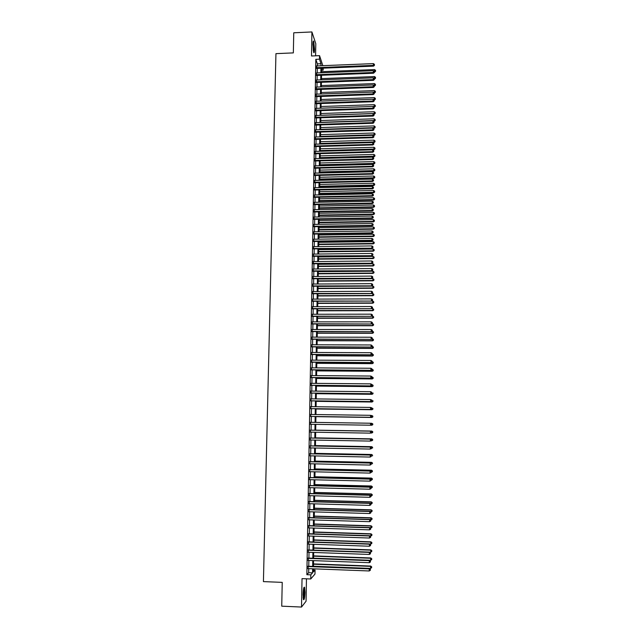<?xml version="1.0" encoding="UTF-8"?>
<svg xmlns="http://www.w3.org/2000/svg" width="639" height="639" viewBox="0 0 639 639"><rect width="100%" height="100%" fill="white"/><g stroke="black" fill="none" stroke-linecap="round" stroke-linejoin="round"><path stroke-width="0.96" d="M304.979 592.289L304.563 587.289C303.821 586.626 303.317 589.07 303.062 594.605L303.469 599.622C304.228 600.253 304.731 597.808 304.979 592.289M314.54 49.299L313.717 41.231C313.262 40.521 312.99 41.599 312.902 44.45L313.725 52.526C314.18 53.229 314.452 52.15 314.54 49.299M313.406 569.988L315.059 570.052L314.987 574.046L310.746 578.982L310.818 574.844L312.567 572.864L312.639 568.79M315.586 55.817L315.794 43.708L311.92 31.95L293.756 32.789L293.341 52.893L275.944 53.644L263.42 581.61L282.23 582.377L281.735 606.171L301.52 607.05L306.073 601.195L306.464 578.806M323.182 68.165L323.15 70.178L322.487 68.197M321.617 70.242L323.15 70.178M308.158 566.242L308.118 568.614M308.294 558.087L308.254 560.435M308.437 549.947L308.397 552.272M308.573 541.824L308.533 544.124M308.717 533.725L308.677 536.001M308.853 525.641L308.813 527.894M308.996 517.582L308.957 519.811M309.132 509.539L309.092 511.743M309.268 501.519L309.236 503.7M309.412 493.508L309.372 495.672M309.548 485.528L309.508 487.661M309.683 477.557L309.643 479.673M309.819 469.609L309.787 471.702M309.955 461.685L309.923 463.754M310.091 453.77L310.059 455.815M310.227 445.878L310.195 447.907M310.362 438.011L310.33 440.007M310.498 430.151L310.466 432.132M310.634 422.315L310.602 424.272M310.77 414.479L310.738 416.452M310.905 406.66L310.866 408.648M311.041 398.864L311.001 400.861M311.169 391.084L311.137 393.097M311.305 383.32L311.273 385.349M311.441 375.572L311.401 377.617M311.568 367.848L311.536 369.901M311.704 360.14L311.672 362.209M311.84 352.448L311.8 354.525M311.968 344.78L311.936 346.865M312.104 337.128L312.064 339.229M312.231 329.492L312.199 331.601M312.367 321.872L312.327 323.997M312.495 314.268L312.455 316.409M312.623 306.688L312.591 308.837M312.759 299.124L312.719 301.281M312.886 291.576L312.846 293.748M313.014 284.043L312.974 286.224M313.142 276.527L313.11 278.724M313.27 269.035L313.238 271.24M313.406 261.551L313.366 263.771M313.533 254.09L313.493 256.319M313.661 246.646L313.621 248.891M313.789 239.218L313.749 241.47M313.917 231.805L313.877 234.074M314.045 224.417L314.005 226.693M314.164 217.036L314.132 219.321M314.292 209.68L314.252 211.972M314.42 202.331L314.38 204.64M314.548 195.007L314.508 197.323M314.676 187.698L314.636 190.031M314.795 180.406L314.755 182.746M314.923 173.121L314.883 175.477M315.051 165.868L315.011 168.233M315.171 158.624L315.131 160.996M315.299 151.395L315.259 153.775M315.426 144.182L315.378 146.579M315.546 136.986L315.506 139.39M315.666 129.805L315.626 132.225M315.794 122.64L315.754 125.076M315.914 115.499L315.874 117.935M316.041 108.366L315.993 110.819M316.161 101.25L316.121 103.71M316.281 94.149L316.241 96.625M316.409 87.072L316.361 89.548M316.529 80.003L316.481 82.495M316.648 72.95L316.609 75.45M317.335 65.889L317.375 63.868L315.818 59.331L306.856 574.693L308.661 572.712L308.733 568.638M308.773 566.266L308.869 560.451M308.909 558.103L309.012 552.288M309.052 549.963L309.148 544.148M309.188 541.848L309.284 536.017M309.324 533.741L309.428 527.918M309.468 525.665L309.564 519.826M309.603 517.598L309.699 511.759M309.739 509.555L309.843 503.716M309.875 501.535L309.979 495.688M310.019 493.524L310.115 487.677M310.155 485.544L310.25 479.689M310.29 477.573L310.386 471.718M310.426 469.625L310.522 463.762M310.562 461.693L310.658 455.831M310.698 453.786L310.794 447.915M310.834 445.894L310.929 440.015M310.969 438.019L311.065 432.14M311.097 430.159L311.201 424.28M311.233 422.323L311.337 416.46M311.369 414.487L311.473 408.656M311.505 406.668L311.6 400.869M311.64 398.872L311.736 393.097M311.768 391.084L311.872 385.349M311.904 383.328L312 377.617M312.032 375.58L312.136 369.901M312.167 367.856L312.263 362.209M312.303 360.148L312.399 354.533M312.431 352.456L312.527 346.873M312.559 344.78L312.655 339.229M312.695 337.128L312.791 331.601M312.822 329.492L312.918 323.997M312.958 321.872L313.046 316.409M313.086 314.268L313.182 308.837M313.214 306.688L313.31 301.281M313.342 299.116L313.437 293.74M313.477 291.568L313.565 286.224M313.605 284.036L313.693 278.724M313.733 276.527L313.821 271.232M313.861 269.027L313.949 263.763M313.989 261.551L314.076 256.319M314.116 254.082L314.204 248.883M314.244 246.638L314.332 241.462M314.372 239.21L314.46 234.066M314.5 231.797L314.588 226.677M314.628 224.401L314.707 219.313M314.747 217.028L314.835 211.964M314.875 209.664L314.963 204.632M315.003 202.323L315.091 197.315M315.131 194.991L315.211 190.015M315.251 187.682L315.339 182.73M315.378 180.39L315.466 175.469M315.506 173.113L315.586 168.217M315.626 165.852L315.714 160.98M315.754 158.608L315.834 153.767M315.874 151.379L315.954 146.563M316.001 144.166L316.081 139.374M316.121 136.97L316.201 132.209M316.241 129.789L316.329 125.052M316.369 122.624L316.449 117.919M316.489 115.475L316.569 110.795M316.609 108.35L316.688 103.694M316.736 101.234L316.816 96.601M316.856 94.133L316.936 89.532M316.976 87.048L317.056 82.471M317.096 79.979L317.176 75.426M317.216 72.926L317.295 68.405M316.768 65.913L316.728 68.429M310.746 578.982L302.031 578.63L301.52 607.05M306.856 574.693L310.818 574.844M315.818 59.331L319.476 59.179L319.54 55.649L322.847 65.665M311.92 31.95L311.489 55.984L319.54 55.649M313.422 568.814L313.366 571.953L315.059 570.052M321.649 68.229L321.577 72.758M321.537 75.258L321.457 79.811M321.417 82.303L321.345 86.888M321.305 89.364L321.225 93.973M321.185 96.449L321.105 101.074M321.066 103.542L320.994 108.199M320.954 110.651L320.874 115.332M320.834 117.776L320.754 122.488M320.714 124.917L320.642 129.653M320.602 132.073L320.522 136.842M320.482 139.246L320.403 144.039M320.363 146.435L320.283 151.259M320.243 153.648L320.163 158.488M320.123 160.868L320.043 165.741M320.011 168.105L319.923 173.009M319.891 175.366L319.804 180.286M319.772 182.634L319.684 187.586M319.652 189.919L319.564 194.903M319.532 197.227L319.444 202.236M319.412 204.544L319.324 209.584M319.284 211.884L319.204 216.948M319.165 219.241L319.085 224.337M319.045 226.613L318.965 231.733M318.925 234.002L318.837 239.154M318.805 241.406L318.717 246.582M318.677 248.827L318.597 254.034M318.557 256.271L318.47 261.503M318.438 263.723L318.35 268.987M318.31 271.2L318.222 276.487M318.19 278.684L318.102 284.012M318.07 286.192L317.974 291.544M317.942 293.724L317.855 299.1M317.791 303.126L372.665 302.942L372.681 301.065L317.815 301.265L317.727 306.672M317.695 308.821L317.607 314.26M317.567 316.401L317.479 321.872M317.447 323.997L317.351 329.492M317.319 331.609L317.232 337.136M317.192 339.237L317.104 344.796M317.072 346.889L316.976 352.472M316.944 354.549L316.848 360.172M316.816 362.233L316.72 367.888M316.688 369.941L316.593 375.62M316.561 377.657L316.473 383.368M316.433 385.397L316.345 391.132M316.305 393.153L316.217 398.92M316.177 400.925L316.081 406.723M316.049 408.712L315.954 414.551M315.922 416.524L315.826 422.395M315.794 424.352L315.698 430.239M315.666 432.22L315.57 438.098M315.538 440.103L315.442 445.982M315.41 448.003L315.307 453.882M315.275 455.926L315.179 461.797M315.147 463.866L315.051 469.729M315.019 471.822L314.915 477.684M314.883 479.801L314.787 485.656M314.755 487.797L314.66 493.651M314.62 495.808L314.524 501.663M314.492 503.844L314.396 509.69M314.356 511.903L314.26 517.742M314.22 519.97L314.124 525.809M314.092 528.062L313.997 533.9M313.957 536.177L313.861 542.008M313.821 544.308L313.725 550.131M313.693 552.455L313.597 558.278M313.557 560.627L313.461 566.442M320.962 65.745L320.994 63.716L319.476 59.179M312.671 566.418L312.767 560.603M312.806 558.246L312.902 552.431M312.942 550.107L313.038 544.276M313.078 541.976L313.174 536.153M313.214 533.869L313.31 528.038M313.35 525.785L313.445 519.946M313.477 517.718L313.573 511.879M313.613 509.666L313.709 503.828M313.749 501.639L313.845 495.792M313.877 493.627L313.973 487.781M314.013 485.64L314.108 479.785M314.14 477.668L314.236 471.806M314.276 469.713L314.372 463.85M314.404 461.781L314.5 455.911M314.54 453.866L314.636 447.987M314.668 445.966L314.763 440.087M314.795 438.082L314.899 432.204M314.931 430.223L315.027 424.344M315.059 422.379L315.155 416.516M315.187 414.535L315.283 408.704M315.315 406.716L315.41 400.917M315.45 398.912L315.538 393.145M315.578 391.124L315.674 385.389M315.706 383.36L315.802 377.649M315.834 375.612L315.93 369.933M315.962 367.88L316.057 362.233M316.089 360.164L316.177 354.549M316.217 352.472L316.305 346.881M316.345 344.796L316.433 339.237M316.473 337.136L316.561 331.609M316.593 329.492L316.688 323.997M316.72 321.872L316.816 316.401M316.848 314.26L316.936 308.829M316.976 306.672L317.064 301.265M317.096 299.1L317.184 293.724M317.224 291.552L317.311 286.2M317.351 284.012L317.439 278.692M317.471 276.495L317.559 271.2M317.599 268.995L317.687 263.731M317.719 261.511L317.807 256.279M317.847 254.042L317.934 248.835M317.966 246.59L318.054 241.414M318.094 239.162L318.174 234.01M318.214 231.741L318.302 226.621M318.334 224.345L318.422 219.257M318.462 216.964L318.541 211.9M318.581 209.6L318.661 204.56M318.701 202.251L318.781 197.243M318.821 194.919L318.909 189.935M318.941 187.602L319.029 182.65M319.069 180.302L319.149 175.382M319.188 173.025L319.268 168.121M319.308 165.757L319.388 160.884M319.428 158.512L319.508 153.664M319.548 151.275L319.628 146.459M319.668 144.063L319.748 139.27M319.788 136.858L319.859 132.097M319.899 129.677L319.979 124.94M320.019 122.512L320.099 117.8M320.139 115.355L320.219 110.675M320.259 108.223L320.339 103.566M320.379 101.106L320.451 96.473M320.49 93.997L320.57 89.396M320.61 86.912L320.69 82.335M320.73 79.843L320.802 75.29M320.842 72.782L320.922 68.261M317.375 63.868L320.994 63.716M308.661 572.712L312.567 572.864M316.457 68.437L373.543 66.136L373.4 65.386L316.465 67.686M374.414 65.042L374.414 64.331L374.414 65.042L373.4 65.386L373.416 63.612L316.497 65.929M373.543 66.136L374.47 65.346M374.414 64.331L373.416 63.612M374.414 72.071L374.542 69.587L321.593 71.688M374.246 71.344L375.58 71.28L375.532 70.298L375.524 70.993M374.542 69.587L375.532 70.298M375.58 71.28L374.67 72.063M313.086 41.918L313.861 49.003L313.517 51.887M313.31 50.864L312.966 42.957M313.661 52.374L313.965 49.307L313.19 41.415M303.781 587.92C304.388 590.085 304.372 593.335 303.733 597.681L303.293 598.943M303.158 597.968L303.565 588.87M303.781 598.312C304.468 593.895 304.531 590.244 303.972 587.369M316.329 75.466L373.488 73.221L373.344 72.487L316.345 74.723M374.35 72.135L374.358 71.424L374.35 72.135L373.344 72.487L373.36 70.705L316.377 72.958M373.488 73.221L374.414 72.431M374.358 71.424L373.36 70.705M316.209 82.503L373.424 80.33L373.28 79.603L316.225 81.776M374.294 79.244L374.302 78.533L374.294 79.244L373.28 79.603L373.296 77.822L316.257 80.011M373.424 80.33L374.35 79.54M374.302 78.533L373.296 77.822M316.089 89.564L373.368 87.447L373.224 86.728L316.105 88.845M374.238 86.377L374.246 85.658L374.238 86.377L373.224 86.728L373.24 84.947L316.129 87.08M373.368 87.447L374.294 86.664M374.246 85.658L373.24 84.947M315.97 96.633L373.312 94.58L373.168 93.877L315.978 95.938M374.182 93.518L374.19 92.807L374.182 93.518L373.168 93.877L373.176 92.088L316.009 94.165M373.312 94.58L374.238 93.797M374.19 92.807L373.176 92.088M374.358 79.052L374.486 76.576L321.481 78.621M374.031 78.341L375.524 78.262L375.476 77.279L375.468 77.974M374.486 76.576L375.476 77.279M375.524 78.262L374.614 79.036M374.302 86.041L374.43 83.573L321.361 85.57M373.807 85.346L375.468 85.259L375.42 84.276L375.412 84.979M374.43 83.573L375.42 84.276M375.468 85.259L374.558 86.033M374.238 93.046L374.374 90.594L321.249 92.527M373.583 92.375L375.412 92.272L375.365 91.289L375.357 91.992M374.374 90.594L375.365 91.289M375.412 92.272L374.502 93.038M374.15 100.067L374.318 97.623L321.137 99.5M373.36 99.42L375.357 99.293L375.309 98.318L375.301 99.029M374.318 97.623L375.309 98.318M375.357 99.293L374.446 100.059M315.842 103.718L373.248 101.729L373.104 101.042L315.858 103.039M374.127 100.674L374.127 99.964L374.127 100.674L373.104 101.042L373.12 99.253L315.89 101.258M373.248 101.729L374.182 100.954M374.127 99.964L373.12 99.253M374.031 107.112L374.262 104.668L321.018 106.497M373.128 106.473L375.301 106.338L375.253 105.371L375.245 106.074M374.262 104.668L375.253 105.371M375.301 106.338L374.39 107.096M315.722 110.827L373.192 108.894L373.048 108.223L315.73 110.156M374.063 107.855L374.071 107.136L374.063 107.855L373.048 108.223L373.064 106.425L315.762 108.374M373.192 108.894L374.127 108.119M374.071 107.136L373.064 106.425M373.783 114.165L374.334 114.149L374.206 111.737L320.906 113.502M320.874 115.26L374.19 113.502L375.245 113.399L375.197 112.432L375.189 113.135M374.206 111.737L375.197 112.432M375.245 113.399L374.334 114.149M315.602 117.943L373.136 116.074L372.984 115.419L315.61 117.288M374.007 115.044L374.015 114.325L374.007 115.044L372.984 115.419L373 113.622L315.642 115.507M373.136 116.074L374.063 115.308M374.015 114.325L373 113.622M373.535 121.242L374.27 121.218L374.15 118.814L320.786 120.523M320.762 122.281L374.134 120.587L375.189 120.467L375.141 119.509L375.133 120.212M374.15 118.814L375.141 119.509M375.189 120.467L374.27 121.218M315.474 125.084L373.072 123.271L372.928 122.632L315.49 124.445M373.951 122.257L373.959 121.53L373.951 122.257L372.928 122.632L372.944 120.827L315.514 122.656M373.072 123.271L374.007 122.512M373.959 121.53L372.944 120.827M373.288 128.335L374.214 128.303L374.087 125.907L320.674 127.56M320.642 129.326L374.079 127.688L375.133 127.56L375.085 126.602L375.077 127.313M374.087 125.907L375.085 126.602M375.133 127.56L374.214 128.303M315.354 132.233L373.016 130.492L372.864 129.861L315.362 131.61M373.887 129.477L373.895 128.758L373.887 129.477L372.864 129.861L372.88 128.056L315.394 129.813M373.016 130.492L373.951 129.733M373.895 128.758L372.88 128.056M373.032 135.436L374.158 135.404L374.031 133.016L320.554 134.613M320.53 136.379L374.015 134.797L375.077 134.661L375.029 133.711L375.021 134.422M374.031 133.016L375.029 133.711M375.077 134.661L374.158 135.404M315.227 139.398L372.952 137.72L372.809 137.113L315.243 138.791M373.831 136.722L373.839 135.995L373.831 136.722L372.809 137.113L372.825 135.3L315.267 136.994M372.952 137.72L373.887 136.97M373.839 135.995L372.825 135.3M372.769 142.561L374.103 142.521L373.975 140.149L320.443 141.682M320.411 143.456L373.959 141.93L375.021 141.786L374.973 140.836L374.965 141.546M373.975 140.149L374.973 140.836M375.021 141.786L374.103 142.521M315.107 146.587L372.896 144.965L372.753 144.374L315.115 145.988M373.775 143.983L373.783 143.256L373.775 143.983L372.753 144.374L372.761 142.553L315.147 144.19M372.896 144.965L373.831 144.214M373.783 143.256L372.761 142.553M320.283 151.116L374.047 149.654L373.919 147.29L320.323 148.767M320.299 150.54L373.903 149.079L374.965 148.919L374.917 147.976L374.909 148.687M373.919 147.29L374.917 147.976M374.965 148.919L374.047 149.654M314.979 153.783L372.833 152.234L372.689 151.651L314.987 153.208M373.711 151.251L373.719 150.524L373.711 151.251L372.689 151.651L372.705 149.83L315.019 151.403M372.833 152.234L373.775 151.483M373.719 150.524L372.705 149.83M320.171 158.208L373.991 156.803L373.863 154.446L320.211 155.868M320.179 157.649L373.847 156.236L374.909 156.068L374.861 155.133L374.853 155.844M373.863 154.446L374.861 155.133M374.909 156.068L373.991 156.803M320.051 165.317L373.927 163.967L373.799 161.619L320.091 162.985M320.059 164.766L373.791 163.416L374.853 163.241L374.805 162.298L374.797 163.017M373.799 161.619L374.805 162.298M374.853 163.241L373.927 163.967M319.939 172.434L373.871 171.148L373.743 168.816L319.971 170.118M319.947 171.907L373.727 170.613L374.797 170.421L374.75 169.487L374.742 170.214M373.743 168.816L374.75 169.487M374.797 170.421L373.871 171.148M314.859 161.004L372.777 159.51L372.625 158.943L314.867 160.437M373.655 158.544L373.663 157.817L373.655 158.544L372.625 158.943L372.641 157.122L314.899 158.624M372.777 159.51L373.711 158.768M373.663 157.817L372.641 157.122M314.731 168.233L372.713 166.811L372.569 166.26L314.739 167.682M373.599 165.852L373.599 165.118L373.599 165.852L372.569 166.26L372.585 164.431L314.771 165.868M372.713 166.811L373.655 166.076M373.599 165.118L372.585 164.431M314.604 175.485L372.657 174.127L372.505 173.584L314.612 174.95M373.535 173.177L373.543 172.442L373.535 173.177L372.505 173.584L372.521 171.755L314.644 173.129M372.657 174.127L373.599 173.393M373.543 172.442L372.521 171.755M319.819 179.575L373.815 178.345L373.687 176.021L319.859 177.267M319.827 179.056L373.671 177.826L374.742 177.626L374.686 176.699L374.686 177.418M373.687 176.021L374.686 176.699M374.742 177.626L373.815 178.345M314.484 182.754L372.593 181.452L372.449 180.933L314.492 182.227M373.48 180.517L373.488 179.783L373.48 180.517L372.449 180.933L372.465 179.096L314.524 180.406M372.593 181.452L373.535 180.725M373.488 179.783L372.465 179.096M319.7 186.724L373.759 185.558L373.631 183.241L319.74 184.431M319.708 186.221L373.615 185.054L374.686 184.839L374.63 183.92L374.63 184.639M373.631 183.241L374.63 183.92M374.686 184.839L373.759 185.558M314.356 190.031L372.537 188.801L372.385 188.297L314.364 189.527M373.416 187.874L373.424 187.139L373.416 187.874L372.385 188.297L372.401 186.452L314.396 187.698M372.537 188.801L373.48 188.082M373.424 187.139L372.401 186.452M319.58 193.897L373.695 192.786L373.567 190.486L319.62 191.612M319.588 193.409L373.551 192.291L374.63 192.075L374.574 191.157L374.566 191.876M373.567 190.486L374.574 191.157M374.63 192.075L373.695 192.786M314.228 197.331L372.473 196.165L372.329 195.678L314.236 196.844M373.36 195.246L373.368 194.512L373.36 195.246L372.329 195.678L372.345 193.825L314.268 195.015M372.473 196.165L373.416 195.446M373.368 194.512L372.345 193.825M319.468 201.085L373.639 200.031L373.511 197.739L319.5 198.809M319.476 200.606L373.495 199.552L374.566 199.328L374.518 198.41L374.51 199.136M373.511 197.739L374.518 198.41M374.566 199.328L373.639 200.031M314.1 204.648L372.417 203.545L372.265 203.074L314.108 204.168M373.296 202.643L373.304 201.9L373.296 202.643L372.265 203.074L372.281 201.221L314.14 202.339M372.417 203.545L373.36 202.835M373.304 201.9L372.281 201.221M319.348 208.282L373.583 207.292L373.456 205.007L319.38 206.022M319.356 207.827L373.44 206.828L374.51 206.589L374.462 205.678L374.454 206.405M373.456 205.007L374.462 205.678M374.51 206.589L373.583 207.292M313.973 211.98L372.353 210.95L372.202 210.487L313.981 211.517M373.24 210.047L373.248 209.304L373.24 210.047L372.202 210.487L372.217 208.626L314.013 209.68M372.353 210.95L373.296 210.231M373.248 209.304L372.217 208.626M319.228 215.503L373.527 214.568L373.392 212.3L319.268 213.242M319.236 215.055L373.376 214.121L374.454 213.873L374.406 212.963L374.398 213.698M373.392 212.3L374.406 212.963M374.454 213.873L373.527 214.568M313.853 219.329L372.289 218.362L372.146 217.915L313.861 218.881M373.176 217.476L373.184 216.733L373.176 217.476L372.146 217.915L372.162 216.054L313.893 217.044M372.289 218.362L373.24 217.651M373.184 216.733L372.162 216.054M319.109 222.731L373.464 221.861L373.336 219.6L319.149 220.487M319.117 222.3L373.32 221.429L374.398 221.174L374.342 220.263L374.342 220.998M373.336 219.6L374.342 220.263M374.398 221.174L373.464 221.861M313.725 226.693L372.233 225.791L372.082 225.359L313.733 226.262M373.12 224.92L373.128 224.169L373.12 224.92L372.082 225.359L372.098 223.498L313.765 224.417M372.233 225.791L373.176 225.088M373.128 224.169L372.098 223.498M318.989 229.984L373.408 229.177L373.28 226.925L319.029 227.748M318.997 229.569L373.264 228.762L374.342 228.49L374.286 227.588L374.278 228.323M373.28 226.925L374.286 227.588M374.342 228.49L373.408 229.177M313.597 234.074L372.17 233.243L372.018 232.828L313.605 233.666M373.056 232.38L373.064 231.63L373.056 232.38L372.018 232.828L372.034 230.959L313.637 231.813M372.17 233.243L373.12 232.548M373.064 231.63L372.034 230.959M313.469 241.478L372.106 240.711L371.962 240.312L313.477 241.079M373 239.857L373.008 239.106L373 239.857L371.962 240.312L371.97 238.435L313.509 239.226M372.106 240.711L373.056 240.016M373.008 239.106L371.97 238.435M313.342 248.891L372.05 248.196L313.35 248.507M372.936 247.349L372.944 246.598L372.936 247.349L371.898 247.812L371.914 245.935L313.382 246.646M372.05 248.196L373 247.501M372.944 246.598L371.914 245.935M318.869 237.253L373.344 236.502L373.216 234.265L318.909 235.032M318.877 236.853L373.2 236.103L374.278 235.815L374.23 234.92L374.222 235.655M373.216 234.265L374.23 234.92M374.278 235.815L373.344 236.502M318.749 244.529L373.288 243.85L373.16 241.622L318.789 242.325M318.757 244.146L373.144 243.459L374.222 243.163L374.174 242.277L374.166 243.012M373.16 241.622L374.174 242.277M374.222 243.163L373.288 243.85M318.629 251.83L373.232 251.207L373.096 248.994L318.669 249.633M318.637 251.462L373.08 250.839L374.166 250.528L374.111 249.641L374.111 250.384M373.096 248.994L374.111 249.641M374.166 250.528L373.232 251.207M313.214 256.327L371.986 255.696L313.214 255.959M372.88 254.857L372.88 254.106L372.88 254.857L371.834 255.328L371.85 253.443L313.246 254.09M371.986 255.696L372.936 255.009M372.88 254.106L371.85 253.443M318.51 259.146L373.168 258.587L373.04 256.383L318.549 256.958M318.518 258.795L373.024 258.228L374.111 257.916L374.055 257.03L374.047 257.773M373.04 256.383L374.055 257.03M374.111 257.916L373.168 258.587M313.086 263.771L371.922 263.212L313.086 263.42M372.817 262.389L372.825 261.639L372.817 262.389L371.77 262.861L371.786 260.976L313.118 261.559M371.922 263.212L372.88 262.533M372.825 261.639L371.786 260.976M318.39 266.479L373.112 265.976L372.976 263.787L318.43 264.298M318.398 266.136L372.968 265.64L374.047 265.313L373.999 264.434L373.991 265.177M372.976 263.787L373.999 264.434M374.047 265.313L373.112 265.976M312.95 271.24L371.858 270.744L312.958 270.904M372.753 269.938L372.761 269.179L372.753 269.938L371.714 270.409L371.722 268.524L312.99 269.035M371.858 270.744L372.817 270.073M372.761 269.179L371.722 268.524M318.27 273.827L373.048 273.388L372.92 271.208L318.302 271.663M318.278 273.5L372.904 273.061L373.991 272.725L373.935 271.855L373.935 272.597M372.92 271.208L373.935 271.855M373.991 272.725L373.048 273.388M312.822 278.724L371.802 278.3L312.83 278.404M372.697 277.502L372.705 276.743L372.697 277.502L371.65 277.981L371.666 276.088L312.862 276.527M371.802 278.3L372.753 277.63M372.705 276.743L371.666 276.088M318.15 281.192L372.992 280.817L372.856 278.644L318.182 279.035M318.15 280.88L372.849 280.505L373.935 280.162L373.879 279.291L373.871 280.034M372.856 278.644L373.879 279.291M373.935 280.162L372.992 280.817M312.695 286.224L371.738 285.873L312.703 285.929M372.633 285.082L372.641 284.323L372.633 285.082L371.586 285.569L371.602 283.668L312.735 284.043M371.738 285.873L372.697 285.202M372.641 284.323L371.602 283.668M312.567 293.748L371.674 293.461L312.567 293.461M372.569 292.686L372.577 291.919L372.569 292.686L371.523 293.173L371.539 291.272L312.599 291.576M371.674 293.461L372.633 292.798M372.577 291.919L371.539 291.272M312.439 301.281L371.61 301.065L312.439 301.009M372.513 300.298L372.513 299.539L372.513 300.298L371.459 300.793L371.475 298.884L312.471 299.124M371.61 301.065L372.569 300.41M372.513 299.539L371.475 298.884M318.03 288.572L372.928 288.261L372.801 286.104L318.062 286.432M318.03 288.277L372.785 287.965L373.871 287.606L373.823 286.743L373.815 287.494M372.801 286.104L373.823 286.743M373.871 287.606L372.928 288.261M317.902 295.969L372.872 295.721L372.737 293.573L317.942 293.836M317.91 295.697L372.721 295.45L373.815 295.074L373.759 294.22L373.759 294.962M372.737 293.573L373.759 294.22M373.815 295.074L372.872 295.721M317.783 303.389L372.809 303.206L373.751 302.559L373.703 301.704L373.695 302.455M372.681 301.065L373.703 301.704M373.751 302.559L372.809 303.206M312.303 308.837L371.547 308.693L312.311 308.581M372.449 307.934L372.457 307.167L372.449 307.934L371.395 308.429L371.411 306.52L312.343 306.688M371.547 308.693L372.513 308.038M372.457 307.167L371.411 306.52M317.663 310.818L372.753 310.698L372.617 308.573L371.722 308.573M317.663 310.57L372.601 310.45L373.695 310.059L373.639 309.212L373.639 309.963M372.617 308.573L373.639 309.212M373.695 310.059L372.753 310.698M312.175 316.409L371.491 316.329L312.175 316.169M372.385 315.586L372.393 314.819L372.385 315.586L371.331 316.089L371.347 314.172L312.207 314.268M371.491 316.329L372.449 315.682M372.393 314.819L371.347 314.172M317.543 318.27L372.689 318.214L372.561 316.097L371.834 316.097M317.543 318.038L372.545 317.982L373.639 317.575L373.583 316.728L373.575 317.487M372.561 316.097L373.583 316.728M373.639 317.575L372.689 318.214M312.04 323.997L371.427 323.989L312.048 323.773M372.321 323.254L372.329 322.487L372.321 323.254L371.267 323.765L371.283 321.848L312.08 321.872M371.427 323.989L372.385 323.35M372.329 322.487L371.283 321.848M317.415 325.73L372.633 325.746L372.497 323.638L371.946 323.638M317.423 325.523L372.481 325.531L373.575 325.115L373.527 324.269L373.519 325.027M372.497 323.638L373.527 324.269M373.575 325.115L372.633 325.746M311.912 331.601L371.363 331.665L311.912 331.393M372.265 330.946L372.265 330.179L372.265 330.946L371.211 331.457L371.227 329.532L311.952 329.492M371.363 331.665L372.321 331.026M372.265 330.179L371.227 329.532M317.295 333.215L372.569 333.294L372.066 331.202M317.295 333.015L372.425 333.095L373.519 332.663L373.464 331.825L373.456 332.584M372.433 331.202L373.464 331.825M373.519 332.663L372.569 333.294M311.784 339.229L371.299 339.365L311.784 339.037M372.202 338.654L372.21 337.879L372.202 338.654L371.147 339.173L371.163 337.24L311.816 337.128M371.299 339.365L372.265 338.726M372.21 337.879L371.163 337.24M317.168 340.715L372.513 340.859L372.194 338.774M317.176 340.531L372.361 340.675L373.456 340.236L373.408 339.405L373.4 340.164M372.377 338.774L373.408 339.405M373.456 340.236L372.513 340.859M311.648 346.865L371.235 347.073L311.648 346.697M372.138 346.378L372.146 345.603L372.138 346.378L371.083 346.905L371.099 344.964L311.688 344.78M371.235 347.073L372.202 346.45M372.146 345.603L371.099 344.964M317.048 348.231L372.449 348.439L372.202 346.37M317.048 348.071L372.297 348.271L373.4 347.824L373.344 346.993L373.336 347.752M372.313 346.37L373.344 346.993M373.4 347.824L372.449 348.439M311.512 354.525L371.171 354.805L311.52 354.373M372.074 354.118L372.082 353.343L372.074 354.118L371.019 354.653L371.035 352.712L311.552 352.448M371.171 354.805L372.138 354.182M372.082 353.343L371.035 352.712M316.92 355.771L372.385 356.043L372.138 353.982M316.928 355.619L372.241 355.891L373.336 355.428L373.288 354.605L373.28 355.364M372.249 353.982L373.288 354.605M373.336 355.428L372.385 356.043M311.385 362.201L371.107 362.561L311.385 362.065M372.01 361.882L372.018 361.107L372.01 361.882L370.955 362.417L370.971 360.476L311.417 360.14M371.107 362.561L372.074 361.938M372.018 361.107L370.971 360.476M316.8 363.319L372.329 363.655L372.074 361.61M316.8 363.184L372.178 363.519L373.28 363.048L373.224 362.233L373.216 362.992M372.194 361.61L373.224 362.233M373.28 363.048L372.329 363.655M311.249 369.901L371.043 370.324L311.257 369.781M371.954 369.661L371.954 368.879L371.954 369.661L370.892 370.205L370.908 368.256L311.289 367.848M371.043 370.324L372.01 369.709M371.954 368.879L370.908 368.256M316.672 370.892L372.265 371.291L372.018 369.254M316.672 370.772L372.114 371.171L373.216 370.692L373.16 369.877L373.16 370.644M372.13 369.262L373.16 369.877M373.216 370.692L372.265 371.291M311.121 377.609L370.979 378.112L311.121 377.505M371.89 377.457L371.89 376.675L371.89 377.457L370.828 378L370.844 376.051L311.153 375.572M370.979 378.112L371.946 377.505M371.89 376.675L370.844 376.051M316.553 378.472L372.202 378.943L371.954 376.922M316.553 378.376L372.05 378.839L373.16 378.344L373.104 377.537L373.096 378.304M372.066 376.922L373.104 377.537M373.16 378.344L372.202 378.943M310.985 385.341L370.916 385.916L310.985 385.253M371.826 385.277L371.834 384.494L371.826 385.277L370.756 385.828L370.772 383.871L311.017 383.32M370.916 385.916L371.882 385.309M371.834 384.494L370.772 383.871M316.425 386.076L372.146 386.619L371.89 384.606M316.425 385.996L371.994 386.531L373.096 386.02L373.04 385.221L373.04 385.988M372.01 384.606L373.04 385.221M373.096 386.02L372.146 386.619M310.85 393.089L370.852 393.736L310.85 393.025M371.762 393.113L370.692 393.664L370.708 391.707L371.826 392.354L371.762 393.113L371.826 392.354M310.881 391.076L370.708 391.707L371.77 392.322M370.852 393.736L371.826 393.137M316.297 393.696L372.082 394.303L371.746 392.306M316.297 393.632L371.93 394.231L373.032 393.72L372.984 392.921L372.976 393.688M373.032 393.72L372.082 394.303M310.714 400.861L370.788 401.58L310.714 400.805M371.698 400.965L370.628 401.524L370.644 399.559L371.762 400.198L371.698 400.965L371.762 400.198M310.754 398.856L370.644 399.559L371.706 400.174M370.788 401.58L371.762 400.988M316.177 401.34L372.018 402.011L371.882 400.022L371.467 400.022M316.177 401.284L371.866 401.955L372.976 401.428L372.92 400.637L372.912 401.404M372.976 401.428L372.018 402.011M310.586 408.64L370.724 409.439L310.586 408.609M371.634 408.832L370.564 409.399L370.58 407.426L371.698 408.065L371.634 408.832L371.698 408.065M310.618 406.66L370.58 407.426L371.642 408.049M370.724 409.439L371.698 408.848M316.049 408.992L371.954 409.735L371.818 407.762L371.195 407.754M316.049 408.96L371.802 409.695L372.912 409.16L372.856 408.369L372.856 409.144M372.912 409.16L371.954 409.735M371.571 416.724L370.5 417.299L310.45 416.428L370.66 417.315L370.516 415.318L371.634 415.941L371.571 416.724L371.634 415.941M310.482 414.471L370.516 415.318L371.578 415.933M370.66 417.315L371.634 416.732M372.793 416.892L372.801 416.117L372.793 416.892L371.738 417.459L315.922 416.652L371.898 417.475L371.754 415.518L370.932 415.502M372.801 416.117L371.754 415.518L372.856 416.125M372.856 416.908L371.898 417.475M371.507 424.631L370.436 425.215L310.314 424.272L370.596 425.215L370.452 423.234L371.578 423.849L371.507 424.631L371.578 423.849M310.346 422.307L370.452 423.234L371.515 423.841M370.596 425.215L371.571 424.639M372.729 424.663L372.801 423.889L372.729 424.663L371.682 425.231L315.794 424.36L371.834 425.239L371.698 423.29L370.66 423.274M372.737 423.889L371.698 423.29L372.801 423.889M372.793 424.671L371.834 425.239M371.507 432.555L371.507 431.764L371.507 432.555L370.372 433.146L310.179 432.124M371.443 432.563L370.372 433.146L370.54 431.149L310.211 430.151L370.388 431.157L371.451 431.772M371.507 431.764L370.54 431.149M370.724 433.018L371.618 433.026L371.786 431.069L315.698 430.143M372.673 431.676L372.673 432.459L372.737 431.676L371.634 431.077L315.698 430.151M372.729 432.451L371.77 433.018L372.673 432.459M371.786 431.069L372.737 431.676M371.443 440.495L371.443 439.704L371.443 440.495L370.3 441.094L310.043 439.999M371.379 440.511L370.3 441.094L370.476 439.081L310.075 438.003M310.075 438.034L370.316 439.105L371.387 439.712M371.443 439.704L370.476 439.081M371.722 438.865L315.57 437.859L371.722 438.865L372.673 439.472L372.609 440.263L372.673 439.472M370.868 440.83L371.555 440.846L371.571 438.889L372.617 439.48M372.665 440.255L371.555 440.846L372.609 440.263M371.379 448.458L371.379 447.659L371.379 448.458L370.237 449.065L309.907 447.899M371.315 448.474L370.237 449.065L370.412 447.028L309.939 445.878M309.939 445.926L370.253 447.076L371.323 447.675M371.379 447.659L370.412 447.028M371.011 448.666L371.491 448.674L371.658 446.669L315.442 445.599M372.553 447.308L372.545 448.091L372.617 447.292L371.507 446.717L315.442 445.647M371.658 446.669L372.617 447.292M371.315 456.43L371.315 455.631L371.315 456.43L370.173 457.061L309.771 455.815M371.251 456.462L370.173 457.061L370.348 455L309.803 453.762M309.803 453.834L370.189 455.056L371.259 455.663M371.315 455.631L370.348 455M371.163 456.518L371.594 454.497L315.323 453.363M372.489 455.152L372.481 455.934L372.553 455.128L371.443 454.561L315.315 453.426M371.594 454.497L372.553 455.128M371.243 464.433L371.251 463.626L371.243 464.433L370.109 465.064L309.627 463.746M371.187 464.465L370.109 465.064L370.285 462.979L309.667 461.677M309.667 461.757L370.125 463.067L371.187 463.666M371.251 463.626L370.285 462.979M309.532 469.705L370.053 471.087L370.037 473.1L309.492 471.694M309.532 469.601L370.213 470.991L371.123 471.686L371.115 472.485L371.123 471.686M371.187 471.646L370.213 470.991M370.037 473.1L371.115 472.485M309.388 477.668L369.989 479.13L369.973 481.143L309.356 479.665M309.396 477.549L370.149 479.01L371.059 479.721L371.051 480.528L371.059 479.721M371.123 479.673L370.149 479.01M369.973 481.143L371.051 480.528M309.252 485.656L369.925 487.19L369.909 489.21L309.22 487.653M309.252 485.52L370.085 487.062L370.995 487.781L370.987 488.587L370.995 487.781M371.059 487.733L370.085 487.062M369.909 489.21L370.987 488.587M309.116 493.659L369.861 495.273L369.837 497.302L309.076 495.664M309.116 493.5L370.021 495.121L370.932 495.864L370.924 496.671L370.932 495.864M370.995 495.8L370.021 495.121M369.837 497.302L370.924 496.671M308.972 501.679L369.789 503.372L369.773 505.401L308.941 503.692M308.98 501.503L369.949 503.205L370.868 503.963L370.86 504.77L370.868 503.963M370.932 503.891L369.949 503.205M369.773 505.401L370.86 504.77M371.251 464.393L371.531 462.348L315.195 461.134M372.425 463.011L372.425 463.802L372.489 462.979L371.379 462.428L315.187 461.222M371.531 462.348L372.489 462.979M371.187 472.277L371.475 470.208L315.059 468.93M372.369 470.895L372.361 471.686L372.425 470.855L371.315 470.304L315.059 469.034M372.361 471.686L371.299 472.285M371.475 470.208L372.425 470.855M371.123 480.185L371.411 478.092L314.931 476.742M372.305 478.795L372.297 479.585L372.361 478.747L371.251 478.212L314.931 476.862M372.297 479.585L371.235 480.185M371.411 478.092L372.361 478.747M371.059 488.108L371.347 485.999L314.803 484.578M372.241 486.71L372.233 487.501L372.305 486.654L371.187 486.127L314.803 484.705M372.233 487.501L371.171 488.108M371.347 485.999L372.305 486.654M370.995 496.048L371.283 493.915L314.676 492.429M372.178 494.642L372.17 495.441L372.241 494.586L371.123 494.067L314.676 492.573M372.17 495.441L371.107 496.056M371.283 493.915L372.241 494.586M370.924 504.011L371.219 501.855L314.548 500.297M372.114 502.597L372.106 503.396L372.178 502.534L371.059 502.022L314.548 500.465M372.106 503.396L371.043 504.019M371.219 501.855L372.178 502.534M308.837 509.722L369.725 511.496L369.709 513.532L308.805 511.735M308.845 509.531L369.885 511.304L370.796 512.079L370.796 512.893L370.796 512.079M372.05 511.368L372.114 510.497L372.05 511.368L370.979 511.999L369.885 511.304M369.709 513.532L370.796 512.893M370.979 511.999L371.155 509.818L314.42 508.181M372.05 510.569L370.995 510.002L314.412 508.364M371.155 509.818L372.114 510.497M308.701 517.782L369.654 519.635L369.638 521.672L308.661 519.803M308.701 517.574L369.821 519.427L370.732 520.218L370.724 521.033L370.732 520.218M370.796 520.13L369.821 519.427M369.638 521.672L370.724 521.033M370.596 519.986L371.091 517.79L314.284 516.08M371.986 518.564L371.986 519.363L372.05 518.485L370.932 517.997L314.284 516.288M371.986 519.363L370.916 519.994M371.091 517.79L372.05 518.485M308.557 525.865L369.59 527.798L369.574 529.843L308.525 527.886M308.565 525.633L369.749 527.566L370.668 528.373L370.66 529.188L370.668 528.373M370.732 528.285L369.749 527.566M369.574 529.843L370.66 529.188M370.34 527.998L370.852 528.014L371.027 525.793L314.156 524.004M371.93 526.576L371.922 527.375L371.986 526.488L370.868 526.009L314.156 524.228M371.922 527.375L370.852 528.014M371.027 525.793L371.986 526.488M308.421 533.964L369.526 535.977L369.502 538.022L308.381 535.993M308.421 533.717L369.685 535.73L370.604 536.552L370.596 537.367L370.604 536.552M370.668 536.448L369.685 535.73M369.502 538.022L370.596 537.367M370.093 536.033L370.788 536.049L370.963 533.805L314.029 531.952M371.866 534.603L371.858 535.41L371.922 534.508L370.804 534.044L314.021 532.191M371.858 535.41L370.788 536.049M370.963 533.805L371.922 534.508M308.278 542.08L369.454 544.172L369.438 546.225L308.246 544.116M308.286 541.816L369.614 543.909L370.532 545.57L370.532 544.747M370.596 544.644L369.614 543.909M369.438 546.225L370.532 545.57M369.845 544.077L370.724 544.109L370.892 541.84L313.893 539.907M371.802 542.655L371.794 543.462L371.858 542.551L370.74 542.096L313.893 540.163M371.794 543.462L370.724 544.109M370.892 541.84L371.858 542.551M308.142 550.219L369.39 552.392L369.366 554.452L308.102 552.256M308.142 549.931L369.55 552.112L370.468 552.967L370.46 553.789L370.468 552.967M370.532 552.847L369.55 552.112M369.366 554.452L370.46 553.789M369.598 552.144L370.66 552.184L370.828 549.891L313.765 547.887M371.738 550.722L371.73 551.529L371.794 550.61L370.676 550.163L313.757 548.166M371.73 551.529L370.66 552.184M370.828 549.891L371.794 550.61M307.998 558.374L369.318 560.635L369.302 562.695L307.966 560.419M308.006 558.071L369.486 560.331L370.396 562.024L370.404 561.202M370.468 561.082L369.486 560.331M369.302 562.695L370.396 562.024M313.597 558.19L370.588 560.283L370.764 557.967L313.637 555.882M371.674 558.813L371.666 559.62L371.73 558.694L370.612 558.254L313.629 556.178M371.666 559.62L370.588 560.283M370.764 557.967L371.73 558.694M307.854 566.553L369.254 568.894L369.23 570.962L307.822 568.606M307.862 566.234L369.414 568.574L370.332 570.284L370.332 569.453M370.396 569.325L369.414 568.574M369.23 570.962L370.332 570.284M313.461 566.226L370.524 568.398L370.7 566.058L313.501 563.902M371.61 566.921L371.602 567.728L371.666 566.793L370.54 566.362L313.493 564.213M371.602 567.728L370.524 568.398M370.7 566.058L371.666 566.793"/></g></svg>
